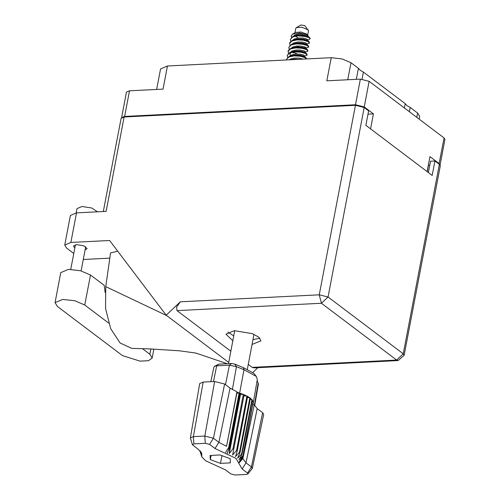 <?xml version="1.0" encoding="UTF-8"?>
<svg xmlns="http://www.w3.org/2000/svg" width="500" height="500" viewBox="0 0 500 500"><rect width="100%" height="100%" fill="white"/><g stroke="black" fill="none" stroke-linecap="round" stroke-linejoin="round"><path stroke-width="0.75" d="M362.062 79.138L363.406 72.088L360.125 70.25L358.425 68.325L356.331 79.312M409.375 111.756L410.2 107.444L406.919 105.6L405.219 103.681L404.394 107.987M363.406 72.088L405.219 103.681M410.2 107.444L417.6 113.038L419.669 116.406L419.15 119.138M156.656 89.444L160.575 68.919L167.463 66.006L163.05 89.119L129.512 90.819L124.631 116.431L121.6 117.644L126.463 92.106L129.512 90.819M370.581 128.869L373.438 113.906L364.237 106.956L355.475 104.725L360.356 79.112L326.819 80.812L331.231 57.7L167.463 66.006M331.231 57.7L342.125 58.919L351.025 62.731L358.425 68.325M439.156 163.562L444.044 137.944L444.963 139.438L440.081 165.019L439.156 163.562L429.963 156.613L427.106 171.575M444.044 137.944L369.125 81.337L364.237 106.956M355.475 104.725L124.631 116.431M373.438 113.906L368 114.181M429.012 161.588L427.294 171.713M360.356 79.112L369.125 81.337M105.138 292.444L104.188 285.319L90.5 274.975L80.588 270.725L68.444 269.369L60.769 272.613L55.038 302.656L57.344 306.413L122.475 355.625L140.013 361.144L148.488 360.675L152.206 357.981L149.906 354.231L142.531 348.663M108.637 323.056L84.769 305.019L74.856 300.769L62.713 299.413L55.038 302.656M76.194 212.906L77.013 208.6L81.931 206.513L91.775 207.994L97.5 211.819M85.1 249.881L87.094 248.644L83.812 245.837L76.706 244.65L73.438 246.038L74.831 247.925M252.044 344.425L260.863 340.869L258.925 337.238L252.481 333.7L234.319 330.669L225.956 334.206L232.844 340.763M259.881 338.181L252.963 339.613M70.881 242.45L64.731 245.05L70.369 215.487L76.519 212.887L70.881 242.45L109.612 240.481L166.194 315.212L180.3 301.837L319.281 294.794L355.431 105.288L124.15 117.019L106.144 211.381L76.519 212.887M64.731 245.05L66.575 248.056L73.769 253.487M83.269 259.469L109.806 258.119M117.706 251.175L110.55 252.925L105.75 286.65L105.538 308.419L110.7 328.669L120.113 343.013L131.75 348.363L149.406 348.9L179.525 350.806L195.906 353.075L227.125 363.7M228.706 362.444L166.194 315.212M103.312 211.525L121.1 118.306L124.15 117.019M355.431 105.288L364.194 107.519L328.044 297.019L403.231 353.831L439.381 164.325L434.944 160.969L430.55 161.194L428.387 172.537M434.944 160.969L432.188 175.413L365.881 125.312L368.631 110.869L364.194 107.519M429.762 165.331L428.5 165.394M439.381 164.325L440.3 165.812L404.15 355.319L403.231 353.831L396.644 360.075L321.456 303.269L177.025 310.594L176.612 306.994L180.3 301.837M252.213 367.4L396.644 360.075L398.113 360.575L254.163 367.875L252.213 367.4L248.238 364.394M230.844 351.256L177.025 310.594M252.938 372.362L257.869 367.688M233.762 335.95L227.85 332.075M166.769 315.644L105.75 286.65M307.688 35.15L308.525 30.756L304.831 25.594L300.856 25L296.406 27.594L295.794 28.325L294.956 32.719M308.231 29.856L301.837 27.206L296.406 27.594M298.144 35.831L306.163 36.631M307.387 35.994L307.562 35.1M308.369 36.587L306.694 34.081L300.919 32.019L295.487 32.413L292.494 34.156L291.1 36.156L291.656 37.094M309.131 37.169L304.212 35.7L298.131 35.337L292.9 36.4L290.344 39.356L292.8 36.9L298.038 35.838L304.113 36.2L308.775 37.538L310.231 38.625L309.819 37.856M308.775 47.031L308.163 45.525L307.344 45.062L302.681 43.725L296.6 43.362L291.369 44.419L288.812 47.375L291.275 44.925L296.506 43.863L302.581 44.225L307.244 45.562L308.769 47.062L306.181 48.062M291.3 48.169L292.794 47.013L296.8 46.013L301.45 46.094L305.025 46.919L306.219 47.85L304.35 47.744M293.006 52.075L297.219 53.956M307.244 55.05L306.631 53.55L305.812 53.087L301.15 51.75L295.069 51.388L289.837 52.444L287.281 55.4L289.744 52.95L294.975 51.887L301.05 52.25L305.712 53.587L307.238 55.087L304.65 56.087M290.719 41.244L290.344 39.356M289.188 49.269L288.812 47.375M287.656 57.294L287.281 55.4M296.856 59.444L290.663 59.756M289.956 45.256L289.688 42.794L292.131 40.412L297.369 39.35L303.444 39.712L308.106 41.05L308.925 41.513L309.544 43.019L306.944 44.05M289.575 43.369L292.038 40.912L297.269 39.85L303.35 40.213L308.012 41.55L309.544 43.019M288.425 53.281L288.156 50.819L290.6 48.431L295.837 47.375L301.913 47.737L306.575 49.075L307.4 49.538L308 51.075L305.413 52.075M288.044 51.388L290.506 48.938L295.738 47.875L301.819 48.238L306.481 49.575L308.012 51.037M286.512 59.413L289.069 56.456L294.306 55.4L300.381 55.763L305.044 57.1L306.575 58.562L306.5 58.956L304.95 57.6L300.287 56.262L294.206 55.9L288.975 56.962L286.531 59.344L286.481 59.969M291.481 37.231L291.1 36.156M308.025 35.575L307.25 34.856L299.931 33.025L292.494 34.156M306.5 39.95L307.694 39.931M305.781 40.219L308.85 39.769L310.231 38.625M294.538 35.281L294.906 35.581M289.769 56.194L291.262 55.038L295.269 54.037L299.919 54.119L303.494 54.944L304.688 55.862L304.5 56.856L303.3 55.944L299.725 55.125L295.075 55.044L291.087 55.819M293.431 53.012L292.387 52.181M298.731 46.931L296.7 46.025M292.831 40.144L294.325 38.988L298.331 37.987L302.981 38.069L306.556 38.894L307.75 39.819L307.562 40.806L306.363 39.894L302.787 39.075L298.137 38.994L294.15 39.769M298.231 38L295.45 36.131M292.619 47.794L296.606 47.019L301.256 47.1L304.831 47.919L306.031 48.831L306.219 47.838M294.219 35.938L294.05 35.644M290.637 59.763L294.312 59.056L299.975 59.288M290.394 55.994L289.931 54.088L291.062 52.488M291.85 51.806L295.844 51.031L300.494 51.112L304.069 51.931L306.631 53.55M293.381 43.781L297.375 43.006L302.025 43.087L305.6 43.906L308.163 45.525M295.95 35.562L298.906 34.981L303.556 35.062L307.131 35.881L309.35 37.269M289.337 59.825L290.494 59.05L294.506 58.05L299.156 58.131L303.119 59.125M290.531 52.181L292.025 51.025L296.038 50.025L300.681 50.106L304.256 50.931L305.456 51.85L305.306 52.638M292.062 44.156L293.556 43L297.562 42L302.213 42.081L305.788 42.906L306.988 43.831L306.837 44.612M293.594 36.131L295.087 34.975L299.094 33.975L303.744 34.056L307.25 34.856M253.081 403.963L253.094 404.412L254.25 404.812L257.181 408.6L245.981 462.844L251.419 466.95L252.319 468.431L247.894 473.981L247.544 473.075L242.106 468.969L236.031 458.35L215.012 448.494L209.575 444.387L205.338 443.306L193.906 443.888L192.444 444.719L198.312 449.344L201.731 453.45L201.819 456.875L205.544 460.756L225.406 469.812L230.844 473.919L235.081 475L246.513 474.419L247.894 473.981M247.544 473.075L251.419 466.95L262.619 412.706L257.181 408.6M262.619 412.706L263.663 414.431L252.319 468.431M199.906 450.85L201.356 455.037L200.287 451.112M252.981 403.081L242.85 457.587L239.213 462.744L242.869 458.65L245.981 462.844L242.106 468.969M253.231 403.181L253.094 401.494L242.831 456.287L239.431 461.344L242.85 457.587M253.212 401.881L242.831 456.287M252.087 401.169L253.094 401.494L251.962 399.681L241.581 454.087L241.919 454.494L238.962 459.8L242.719 455.9M252.294 400.087L241.919 454.494M250.219 399.269L251.962 399.681L249.875 397.831L239.5 452.238L240.031 452.644L237.631 458.181L241.581 454.087M250.413 398.237L240.031 452.644M247.456 397.45L249.875 397.831L247.65 396.425L237.275 450.831L236.562 450.444L232.638 455.019L233.762 449.137L232.913 448.787L229.219 453.625L229.694 447.644L228.738 447.35L239.119 392.944L239.638 393.106L229.262 447.512L227.025 454.125M247.65 396.425L246.938 396.037L236.562 450.444M239.5 452.238L235.487 456.562L237.275 450.831M243.938 395.8L246.938 396.037L244.144 394.731L233.762 449.137M244.144 394.731L243.287 394.381L232.913 448.787M229.219 453.625L240.512 394.406L243.287 394.381L240.069 393.244L229.694 447.644M240.512 394.406L239.638 393.106L243.969 369.688L236.456 366.662L229.412 365.181L216.663 365.825L214.469 366.331L213.925 366.975L210.837 381.662M192.444 444.719L190.381 437.931L199.706 383.544L203.2 382.05L193.388 436.644L204.812 436.069L213.45 438.263L218.888 442.369L226.569 446.331L236.925 391.719L230.087 388.131L224.65 384.025L213.45 438.263L209.575 444.387M205.338 443.306L204.812 436.069L214.625 381.475L203.2 382.05M214.625 381.475L224.65 384.025M236.9 392.181L239.119 392.944L236.85 393.206L236.925 391.719M253.256 403.038L257.312 379.412L256.319 376.463L243.969 369.688L243.375 367.6L253.894 373.369L256.319 376.463M214.469 366.331L218.856 364.119L231.606 363.475L234.794 364.144L243.375 367.6M254.656 405.906L258.438 383.862L257.131 380.475M210.312 459.656L220.475 463.344L230.369 462.844L230.106 458.65L219.944 454.963L210.044 455.469L210.312 459.656L211.125 455.412M254.25 404.812L242.869 458.65M190.381 437.931L193.388 436.644L193.906 443.888M236.85 393.206L226.569 446.331M225.556 452.425L228.738 447.35M201.188 452.294L201.575 453.638L201.012 452.025M221.938 455.688L220.475 463.344M416.781 117.344L417.6 113.038M351.025 62.731L347.781 79.75M90.5 274.975L84.769 305.019M319.281 294.794L321.456 303.269L328.044 297.019L319.281 294.794M150.912 348.963L149.906 354.231M200.556 451.431L201.781 455.406M238.637 462.9L242.806 457.75M215.012 448.494L218.888 442.369L230.087 388.131M225.481 384.65L229.412 365.181L231.606 363.475M218.856 364.119L216.663 365.825L213.494 381.531M234.794 364.144L236.456 366.662L232.375 389.606M254.35 405.206L258.175 383.069M70.75 269.337L75.431 244.8M398.113 360.575L404.15 355.319M81.1 270.856L85.694 246.756M153.906 349.087L152.206 357.981M253.975 334.312L247.35 369.044M234.775 330.65L228.481 363.631M305.869 57.562L304.169 56.388M307.4 49.538L305.7 48.362M308.925 41.513L307.231 40.338M294.913 35.756L296.806 35.319M201.819 456.875L199.856 450.719"/></g></svg>
